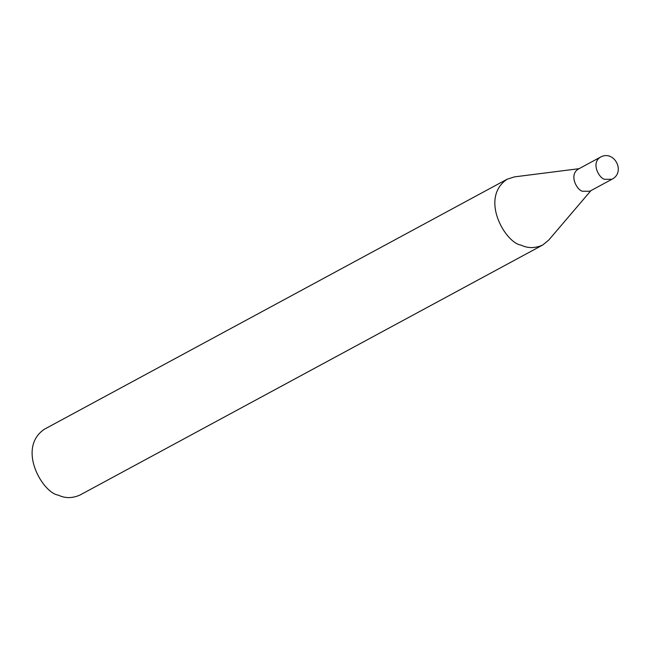 <?xml version="1.0" encoding="UTF-8"?>
<svg xmlns="http://www.w3.org/2000/svg" width="651" height="651" viewBox="0 0 651 651"><rect width="100%" height="100%" fill="white"/><g stroke="black" fill="none" stroke-linecap="round" stroke-linejoin="round"><path stroke-width="0.98" d="M600.059 157.347L577.933 169.301C568.632 175.615 577.429 190.613 582.604 191.264L589.79 191.239L611.907 179.285C626.181 172.165 614.039 149.038 600.059 157.347C590.75 163.661 599.547 178.659 604.73 179.31L611.907 179.285M579.073 168.682L514.477 176.877L507.088 179.228C479.177 198.181 505.558 243.189 521.109 245.126C527.847 248.422 535.032 248.389 542.649 245.053L548.671 240.154L590.929 190.621M507.088 179.228L44.349 429.253C16.446 448.205 42.828 493.214 58.378 495.151C65.116 498.438 72.294 498.414 79.918 495.077L542.649 245.053"/></g></svg>
